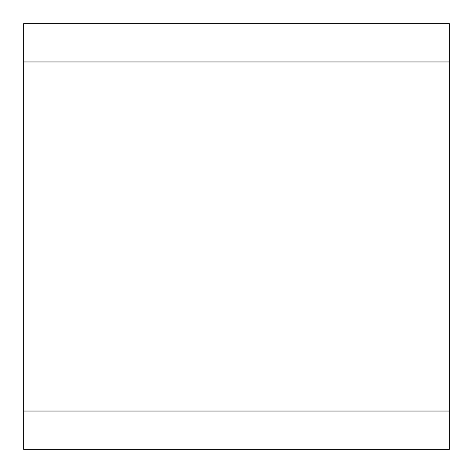 <?xml version="1.0" encoding="UTF-8"?>
<svg xmlns="http://www.w3.org/2000/svg" width="473" height="473" viewBox="0 0 473 473"><rect width="100%" height="100%" fill="white"/><g stroke="black" fill="none" stroke-linecap="round" stroke-linejoin="round"><path stroke-width="0.71" d="M23.65 61.963L23.65 449.35L449.35 449.35L449.35 23.65L23.65 23.65L23.65 61.963L449.35 61.963M23.65 411.037L449.35 411.037"/></g></svg>

